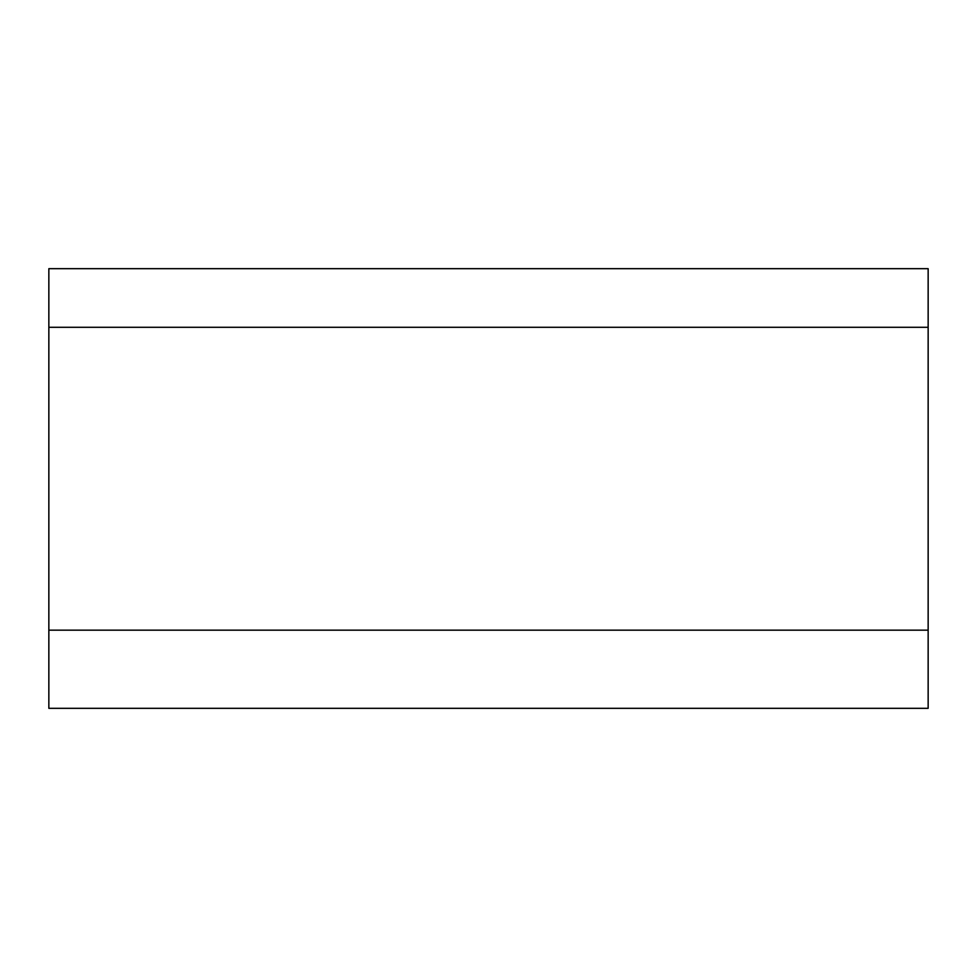 <?xml version="1.0" encoding="UTF-8"?>
<svg xmlns="http://www.w3.org/2000/svg" width="977" height="977" viewBox="0 0 977 977"><rect width="100%" height="100%" fill="white"/><g stroke="black" fill="none" stroke-linecap="round" stroke-linejoin="round"><path stroke-width="1.47" d="M928.15 327.295L928.15 708.325L48.85 708.325L48.85 268.675L928.15 268.675L928.15 327.295L48.85 327.295M928.15 630.165L48.85 630.165"/></g></svg>
